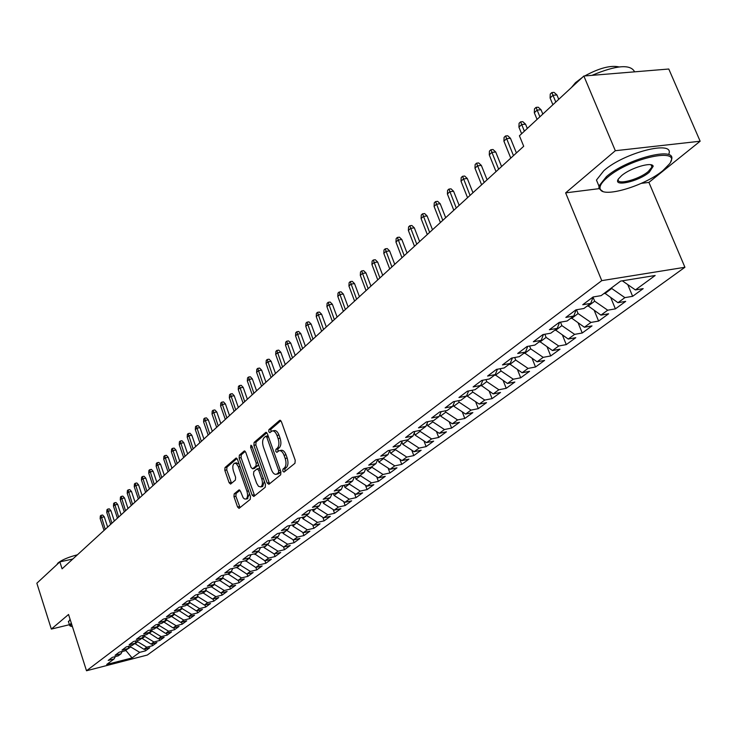 <?xml version="1.0" encoding="UTF-8"?>
<svg xmlns="http://www.w3.org/2000/svg" width="737" height="737" viewBox="0 0 737 737"><rect width="100%" height="100%" fill="white"/><g stroke="black" fill="none" stroke-linecap="round" stroke-linejoin="round"><path stroke-width="1.11" d="M282.796 471.173L284.031 472.085L294.957 463.278L295.224 460.275L281.396 421.656L279.618 420.394L268.931 429.625L268.756 431.707L269.843 432.665L271.981 431.016C273.924 430.519 275.592 431.993 276.983 435.438L278.116 438.626C279.397 442.928 279.13 446.097 277.315 448.151L275.933 449.312L275.758 451.385L276.854 452.361L278.973 450.758C280.944 450.261 282.639 451.763 284.049 455.254L285.191 458.469C286.472 462.781 286.196 465.95 284.371 467.967L282.971 469.101L282.796 471.173M279.719 450.611L280.954 450.362C282.925 449.865 284.62 451.357 286.039 454.858L287.181 458.064C288.462 462.375 288.185 465.535 286.352 467.553L284.952 468.686L285.026 471.284M280.852 420.67L270.912 429.247L270.94 431.762M272.745 430.869L273.961 430.629C275.905 430.132 277.582 431.606 278.973 435.051L280.106 438.239C281.377 442.532 281.11 445.701 279.295 447.755L277.913 448.916L277.969 451.468M234.182 493.864L233.97 496.664L237.554 506.982L239.037 508.373L250.248 499.364L250.469 496.526L237.498 459.437L236.024 458.082L225.025 467.544L224.822 470.344L229.124 482.717L230.58 484.08L235.389 480.082L235.6 477.263L233.445 471.081C232.348 467.138 232.689 464.513 234.467 463.223L236.282 463.582L238.198 466.328L246.923 491.238C248.019 495.181 247.678 497.797 245.909 499.069L244.38 498.903L243.146 497.751L240.492 491.293L239.009 489.912L234.182 493.864L236.098 493.458L235.886 496.259L240.041 507.6M62.083 568.835L523.703 146.276L519.419 135.774L583.851 76.022L615.331 150.716L565.638 192.864L601.761 280.64L86.505 670.762L68.55 614.483L51.341 629.085L36.85 583.225L59.863 561.889L62.083 568.835M267.172 482.993L268.894 484.31L280.668 474.803L280.917 471.864L267.374 433.725L265.827 432.352L254.108 442.421L253.887 445.332L267.172 482.993L269.134 482.588L269.724 483.638M265.219 487.277L253.814 496.48L252.137 495.172L239.129 458.036L239.35 455.171L244.269 450.961L245.762 452.325L251.068 467.433L252.579 468.815L255.979 466.014L256.209 463.122L250.635 447.313L250.93 445.203L251.98 446.161L265.458 484.384L265.219 487.277M601.761 280.64L684.922 267.273L147.308 655.046L86.505 670.762M627.767 284.611L632.632 296.32L643.189 288.637L635.414 289.936L655.156 275.5L620.628 281.092L601.134 295.638L593.101 296.974L582.746 304.74L590.742 303.386L583.907 308.49L575.929 309.844L565.841 317.407L573.782 316.035L567.122 321L559.208 322.382L549.378 329.743L557.264 328.361L550.779 333.198L542.911 334.589L533.339 341.765L541.17 340.365L534.85 345.082L527.038 346.491L517.706 353.484L525.49 352.065L519.327 356.662L511.57 358.09L502.468 364.907L510.197 363.47L504.182 367.956L496.48 369.394L487.608 376.045L495.273 374.599L489.414 378.975L481.758 380.43L473.108 386.916L480.727 385.46L475.006 389.726L467.405 391.19L458.958 397.519L466.521 396.055L460.938 400.219L453.393 401.693L445.148 407.874L452.656 406.391L447.202 410.463L439.713 411.946L431.661 417.98L439.123 416.488L433.789 420.468L426.355 421.96L418.487 427.856L425.894 426.355L420.689 430.242L413.3 431.744L405.617 437.502L412.978 435.991L407.893 439.786L400.55 441.297L393.042 446.926L400.348 445.415L395.382 449.119L388.095 450.639L380.753 456.139L388.003 454.618L383.148 458.248L375.916 459.768L368.73 465.148L375.934 463.619L371.181 467.166L364.004 468.695L356.984 473.965L364.133 472.426L359.481 475.899L352.35 477.429L345.478 482.578L352.59 481.04L348.039 484.439L340.955 485.978L334.23 491.008L341.286 489.469L336.837 492.795L329.798 494.334L323.221 499.262L330.231 497.724L325.874 500.967L318.881 502.514L312.442 507.342L319.407 505.794L315.141 508.981L308.195 510.529L301.894 515.255L308.803 513.707L304.621 516.821L297.73 518.369L291.557 523.003L298.421 521.446L294.33 524.504L287.485 526.052L281.433 530.585L288.25 529.037L284.242 532.022L277.444 533.579L271.511 538.019L278.282 536.472L274.357 539.401L267.605 540.958L261.792 545.306L268.517 543.749L264.666 546.624L257.959 548.181L252.266 552.446L258.945 550.889L255.177 553.708L248.507 555.265L242.924 559.447L249.567 557.891L245.863 560.654L239.239 562.211L233.767 566.32L240.363 564.754L236.734 567.472L230.156 569.028L224.785 573.045L231.335 571.488L227.77 574.151L221.247 575.708L215.978 579.651L222.482 578.094L218.99 580.701L212.496 582.258L207.337 586.136L213.794 584.579L210.367 587.131L203.919 588.688L198.852 592.493L205.273 590.936L201.901 593.442L195.498 594.999L190.524 598.73L196.908 597.173L193.601 599.642L187.235 601.189L182.352 604.856L188.69 603.299L185.448 605.722L179.128 607.27L174.328 610.872L180.629 609.315L177.442 611.692L171.159 613.239L166.451 616.777L172.707 615.229L169.584 617.56L163.338 619.108L158.713 622.572L164.931 621.024L161.854 623.318L155.664 624.865L151.113 628.274L157.294 626.726L154.273 628.974L148.109 630.522L143.651 633.866L149.786 632.328L146.82 634.539L140.703 636.077L136.317 639.366L142.407 637.827L139.496 640.002L133.415 641.54L129.104 644.774L135.157 643.235L132.301 645.372L126.257 646.902L122.02 650.08L128.035 648.551L125.216 650.651L119.219 652.181L115.055 655.304L121.034 653.774L118.261 655.838L112.3 657.367L108.201 660.435L114.143 658.906L115.294 656.603M632.632 296.32L624.884 297.628L617.956 302.695L604.616 293.04M610.816 297.748L615.395 308.867L625.685 301.378L617.956 302.695M615.395 308.867L607.703 310.194L600.95 315.123L587.748 305.615M594.289 310.535L598.601 321.083L608.624 313.787L600.95 315.123M598.601 321.083L590.954 322.428L584.377 327.237L571.322 317.877M578.167 322.981L582.239 333.004L592.004 325.892L584.377 327.237M582.239 333.004L574.639 334.358L568.227 339.048L555.302 329.826M562.442 335.095L566.274 344.612L575.8 337.684L568.227 339.048M566.274 344.612L558.729 345.994L552.474 350.563L539.687 341.471M547.094 346.906L550.705 355.943L560 349.181L552.474 350.563M550.705 355.943L543.206 357.344L537.107 361.803L524.449 352.839M532.105 358.412L535.513 366.998L544.588 360.402L537.107 361.803M535.513 366.998L528.07 368.408L522.118 372.756L509.589 363.921M517.475 369.633L520.691 377.795L529.544 371.347L522.118 372.756M520.691 377.795L513.293 379.214L507.48 383.461L495.08 374.746M503.187 380.578L506.218 388.325L514.859 382.033L507.48 383.461M506.218 388.325L498.866 389.753L493.191 393.899L480.856 385.138M489.221 391.246L492.086 398.616L500.524 392.471L493.191 393.899M492.086 398.616L484.78 400.053L479.243 404.106L467.295 396.147L466.899 395.133M475.577 401.665L478.276 408.657L486.521 402.66L479.243 404.106M478.276 408.657L471.026 410.113L465.609 414.065L453.78 406.216L453.273 404.899M462.237 411.826L464.789 418.478L472.85 412.609L465.609 414.065M464.789 418.478L457.585 419.933L452.297 423.803L440.579 416.064L439.971 414.461M449.192 421.757L451.606 428.068L459.483 422.338L452.297 423.803M451.606 428.068L444.448 429.542L439.28 433.319L427.672 425.682L426.963 423.812M436.442 431.449L438.718 437.456L446.419 431.845L439.28 433.319M438.718 437.456L431.606 438.93L426.557 442.624L415.06 435.079L414.258 432.96M423.968 440.929L426.115 446.622L433.642 441.141L426.557 442.624M426.115 446.622L419.058 448.105L414.111 451.717L402.724 444.273L401.84 441.924M411.762 450.187L413.789 455.595L421.149 450.233L414.111 451.717M413.789 455.595L406.778 457.078L401.941 460.616L390.656 453.273L389.698 450.694M399.813 459.234L401.729 464.374L408.934 459.133L401.941 460.616M401.729 464.374L394.765 465.867L390.03 469.322L378.855 462.071L377.851 459.363M388.123 468.087L389.928 472.961L396.976 467.829L390.03 469.322M389.928 472.961L383.01 474.462L378.376 477.843L367.302 470.676L366.39 468.188M376.681 476.747L378.376 481.362L385.276 476.342L378.376 477.843M378.376 481.362L371.503 482.864L366.971 486.18L355.999 479.105L355.16 476.83M365.469 485.213L367.072 489.598L373.825 484.679L366.971 486.18M367.072 489.598L360.246 491.1L355.805 494.343L344.925 487.36L344.17 485.278M354.488 493.504L355.999 497.65L362.613 492.841L355.805 494.343M355.999 497.65L349.218 499.161L344.87 502.339L334.091 495.439L333.4 493.541M343.728 501.611L345.156 505.545L351.632 500.828L344.87 502.339M345.156 505.545L338.412 507.056L334.156 510.17L323.469 503.353L322.861 501.639M333.188 509.553L334.534 513.284L340.881 508.659L334.156 510.17M334.534 513.284L327.836 514.794L323.663 517.844L313.068 511.1L312.525 509.562M322.852 517.328L324.123 520.856L330.342 516.333L323.663 517.844M324.123 520.856L317.472 522.376L313.382 525.361L302.879 518.701L302.391 517.319M312.728 524.947L313.916 528.282L320.015 523.841L313.382 525.361M313.916 528.282L307.311 529.802L303.303 532.731L292.893 526.144L292.46 524.928M302.796 532.409L303.92 535.559L309.89 531.211L303.303 532.731M303.92 535.559L297.352 537.08L293.418 539.954L283.1 533.441L282.732 532.372M293.059 539.724L294.109 542.699L299.968 538.434L293.418 539.954M294.109 542.699L287.587 544.219L283.736 547.029L273.51 540.589L273.178 539.668M283.505 546.891L284.5 549.691L290.24 545.509L283.736 547.029M284.5 549.691L278.015 551.212L274.238 553.975L264.095 547.609L263.818 546.826M274.136 553.92L275.067 556.555L280.705 552.455L274.238 553.975M275.067 556.555L268.627 558.084L264.924 560.793L254.633 553.837M264.942 560.783L265.817 563.289L271.345 559.263L264.924 560.793M265.817 563.289L259.415 564.809L255.776 567.472L245.624 560.71M255.886 567.444L256.734 569.894L262.16 565.952L255.776 567.472M256.734 569.894L250.377 571.424L246.812 574.031L236.77 567.435M246.996 573.985L247.825 576.38L253.15 572.502L246.812 574.031M247.825 576.38L241.515 577.9L238.014 580.461L228.055 573.939M238.272 580.397L239.083 582.746L244.315 578.941L238.014 580.461M239.083 582.746L232.809 584.266L229.373 586.781L219.497 580.323M229.714 586.698L230.497 588.992L235.628 585.261L229.373 586.781M230.497 588.992L224.26 590.512L220.888 592.981L211.095 586.588M221.303 592.88L222.077 595.128L227.107 591.461L220.888 592.981M222.077 595.128L215.877 596.648L212.56 599.07L202.841 592.741M213.048 598.951L213.794 601.152L218.742 597.55L212.56 599.07M213.794 601.152L207.641 602.663L204.379 605.049L194.743 598.785M204.941 604.911L205.669 607.067L210.524 603.529L204.379 605.049M205.669 607.067L199.543 608.578L196.355 610.918L186.783 604.727M196.972 610.761L197.682 612.88L202.454 609.407L196.355 610.918M197.682 612.88L191.602 614.391L188.46 616.685L178.971 610.549M189.142 616.519L189.833 618.592L194.531 615.174L188.46 616.685M189.833 618.592L183.789 620.103L180.703 622.35L171.288 616.279M181.449 622.166L182.131 624.202L186.737 620.84L180.703 622.35M182.131 624.202L176.115 625.704L173.084 627.924L163.743 621.908M173.886 627.721L174.549 629.711L179.082 626.413L173.084 627.924M174.549 629.711L168.58 631.222L165.604 633.396L156.327 627.445M166.451 633.184L167.106 635.137L171.555 631.895L165.604 633.396M167.106 635.137L161.173 636.639L158.243 638.776L149.04 632.88M159.146 638.546L159.782 640.462L164.158 637.275L158.243 638.776M159.782 640.462L153.886 641.964L151.002 644.074L141.873 638.224M151.96 643.825L152.577 645.704L156.889 642.572L151.002 644.074M152.577 645.704L146.718 647.197L143.89 649.269L134.825 643.484M144.903 649.011L145.502 650.854L149.74 647.777L143.89 649.269M145.502 650.854L139.68 652.346L132.061 657.92L106.708 664.461L114.143 658.906M121.034 653.774L122.195 651.425M125.843 650.181L130.781 646.975L130.412 645.852M139.68 652.346L130.781 646.975M132.061 657.92L125.963 650.568L122.13 651.545M128.035 648.551L129.215 646.156M134.954 643.871L137.755 641.78L137.358 640.545M146.718 647.197L137.755 641.78M135.157 643.235L136.363 640.794M142.001 638.611L144.857 636.492L144.415 635.147M153.886 641.964L144.857 636.492M142.407 637.827L143.623 635.34M149.169 633.267L152.071 631.112L151.592 629.647M161.173 636.639L152.071 631.112M149.786 632.328L151.021 629.794M156.456 627.841L159.413 625.639L158.888 624.055M168.58 631.222L159.413 625.639M157.294 626.726L158.547 624.147M163.881 622.304L166.884 620.066L166.313 618.371M176.115 625.704L166.884 620.066M164.931 621.024L166.203 618.398M171.426 616.685L174.485 614.4L173.923 612.714M183.789 620.103L174.485 614.4M172.707 615.229L174.006 612.539M179.109 610.955L182.214 608.642L181.698 607.085M191.602 614.391L182.214 608.642M180.629 609.315L181.938 606.579M186.922 605.132L190.091 602.774L189.621 601.364M199.543 608.578L190.091 602.774M188.69 603.299L190.026 600.517M194.881 599.199L198.106 596.795L197.682 595.542M207.641 602.663L198.106 596.795M196.908 597.173L198.262 594.326M202.988 593.156L206.268 590.715L205.899 589.618M215.877 596.648L206.268 590.715M205.273 590.936L206.655 588.034M211.233 587.011L214.578 584.515L214.264 583.593M224.26 590.512L214.578 584.515M213.794 584.579L215.195 581.613M219.635 580.747L223.044 578.204L222.786 577.449M232.809 584.266L223.044 578.204M222.482 578.094L223.91 575.072M228.194 574.363L231.667 571.783L231.473 571.203M241.515 577.9L231.667 571.783M231.335 571.488L232.781 568.402M236.918 567.868L240.308 564.8M250.377 571.424L240.455 565.233M240.363 564.754L241.837 561.603M245.808 561.244L249.253 558.121M259.415 564.809L249.41 558.554M249.567 557.891L251.059 554.675M254.864 554.491L258.383 551.313M268.627 558.084L258.53 551.755M258.945 550.889L260.474 547.6M264.095 547.609L267.678 544.376M278.015 551.212L267.835 544.818M268.517 543.749L270.074 540.387M273.51 540.589L277.167 537.301M287.587 544.219L277.324 537.743M278.282 536.472L279.857 533.026M283.1 533.441L286.84 530.087M297.352 537.08L286.997 530.539M288.25 529.037L289.853 525.518M292.893 526.144L296.707 522.726M307.311 529.802L296.864 523.178M298.421 521.446L300.051 517.853M302.879 518.701L306.767 515.218M317.472 522.376L306.933 515.679M308.803 513.707L310.461 510.022M313.068 511.1L317.039 507.553M327.836 514.794L317.205 508.014M319.407 505.794L321.092 502.026M323.469 503.353L327.523 499.741M338.412 507.056L327.689 500.202M330.231 497.724L331.945 493.864M334.091 495.439L338.394 492.224L338.228 491.754M349.218 499.161L338.394 492.224M341.286 489.469L343.037 485.526M344.925 487.36L349.329 484.08L349.154 483.601M360.246 491.1L349.329 484.08M352.59 481.04L354.368 476.996M355.999 479.105L360.485 475.761L360.31 475.282M371.503 482.864L360.485 475.761M364.133 472.426L365.939 468.29M367.302 470.676L371.89 467.258L371.715 466.779M383.01 474.462L371.89 467.258M375.934 463.619L377.777 459.381M378.855 462.071L383.544 458.571L383.36 458.082M394.765 465.867L383.544 458.571M388.003 454.618L389.882 450.27M390.656 453.273L395.447 449.699L395.244 449.146M406.778 457.078L395.447 449.699M400.348 445.415L402.255 440.947M402.724 444.273L407.625 440.625L407.349 439.897M419.058 448.105L407.625 440.625M412.978 435.991L414.913 431.412M415.06 435.079L420.072 431.348L419.722 430.436M431.606 438.93L420.072 431.348M425.894 426.355L427.875 421.656M427.672 425.682L432.794 421.859L432.379 420.753M444.448 429.542L432.794 421.859M439.123 416.488L441.131 411.67M440.579 416.064L445.821 412.149L445.323 410.831M457.585 419.933L445.821 412.149M452.656 406.391L454.711 401.435M453.78 406.216L459.151 402.218L458.561 400.679M471.026 410.113L459.151 402.218M466.521 396.055L468.612 390.96M467.295 396.147L472.786 392.047L472.104 390.288M484.78 400.053L472.786 392.047M480.727 385.46L482.846 380.218M481.123 385.838L486.752 381.646L485.969 379.629M498.866 389.753L486.752 381.646M495.273 374.599L497.438 369.219M495.292 375.28L501.049 370.978L500.165 368.712M513.293 379.214L501.049 370.978M510.197 363.47L512.399 357.933M509.801 364.465L515.707 360.061L514.702 357.509M528.07 368.408L515.707 360.061M525.49 352.065L527.729 346.362M524.67 353.382L530.714 348.868L529.59 346.031M543.206 357.344L530.714 348.868M541.17 340.365L543.455 334.497M539.908 342.023L546.108 337.399L544.846 334.248M558.729 345.994L546.108 337.399M557.264 328.361L559.586 322.318M555.523 330.379L561.889 325.634L560.488 322.161M574.639 334.358L561.889 325.634M573.782 316.035L576.15 309.807M571.553 318.439L578.075 313.575L576.518 309.743M590.954 322.428L578.075 313.575M590.742 303.386L593.147 296.965M587.988 306.187L594.676 301.193L593.055 297.223M607.703 310.194L594.676 301.193M604.847 293.612L611.719 288.489L611.48 287.918M624.884 297.628L611.719 288.489M72.816 559.014L59.863 561.889M51.341 629.085L69.416 624.7M641.31 183.356L648.91 182.398L700.15 141.218L615.331 150.716M700.15 141.218L668.781 69.02L583.851 76.022M648.91 182.398L684.922 267.273M635.414 289.936L622.323 280.815M565.638 192.864L599.043 188.663M266.84 432.757L256.071 442.034L255.84 444.945L269.134 482.588M278.503 472.73L278.678 470.667L266.803 437.234L265.725 436.276L264.159 437.585C262.4 439.63 262.142 442.762 263.395 446.99L271.446 469.736C272.847 473.218 274.523 474.729 276.486 474.241L278.503 472.73L280.475 472.316L280.815 471.551M268.157 435.945L266.048 436.267M277.757 473.974L279.019 473.495L277.048 473.909M280.475 472.316L279.019 473.495M245.246 451.376L241.285 454.784L241.063 457.649L254.652 495.798M254.118 468.428L257.932 465.618L258.401 464.374M256.605 483.186L258.484 486.3L260.705 486.927C262.538 485.619 262.897 482.956 261.782 478.949L258.705 470.215L257.001 468.935L253.777 471.616L253.546 474.499L256.605 483.186M262.105 486.632L262.658 486.512L264.334 481.215M259.894 468.603L258.954 468.529M239.94 490.289L236.098 493.458M247.328 498.765L249.465 493.652M239.147 464.153L236.402 462.827L235.02 463.112M236.992 458.488L226.95 467.147L226.747 469.957L231.565 483.297M550.097 97.993L550.263 94.06L551.856 92.558L554.049 92.374L556.923 94.944L552.98 95.294L550.097 97.993L552.888 104.728M551.856 92.558L555.781 102.047M556.923 94.944L558.738 99.311M534.316 112.743L534.482 108.864L536.039 107.399L538.213 107.197L541.041 109.749L537.126 110.117L534.316 112.743L537.061 119.412M536.039 107.399L539.88 116.796M541.041 109.749L542.819 114.069M518.922 127.133L519.088 123.291L520.617 121.863L522.773 121.651L525.555 124.185L521.667 124.571L518.922 127.133L521.621 133.729M520.617 121.863L524.366 131.177M525.555 124.185L527.305 128.459M607.481 177.368C601.724 182.251 599.301 186.12 600.194 188.976C602.267 198.474 644.58 186.01 662.885 170.625L669.463 163.927C682.987 146.571 629.619 157.893 607.481 177.368M602.746 191.344L598.988 188.534L598.941 186.037L606.44 176.631C626.708 158.713 677.091 145.843 671.462 159.818L670.707 161.643M621.558 175.655C630.504 167.87 652.392 161.403 653.194 166.286L649.26 172.283C638.085 181.818 612.143 187.401 618.518 178.815L621.558 175.655M618.361 179.054L618.325 179.183C616.049 185.531 638.666 179.736 648.238 171.555L651.969 167.013L651.969 165.843L650.955 164.784M571.387 87.583L575.505 82.655L582.294 77.468M598.361 184.655L596.454 180.068L603.916 170.606C624.128 152.605 674.484 139.79 668.91 153.867M584.745 75.948C599.153 68.099 610.568 65.086 618.988 66.92M591.94 75.358C616.325 65.142 630.55 63.962 634.621 71.839M71.517 623.769L70.393 626.017L72.456 626.736M70.577 626.21L69.564 625.169L71.277 623.023M56.952 564.588L57.947 563.013C61.945 559.853 68.44 557.117 77.431 554.786M68.55 621.973L70.07 619.237M71.968 559.199L72.972 558.876M503.915 141.163L504.08 137.368L505.564 135.967L507.71 135.755L510.446 138.261L506.586 138.657L503.915 141.163L510.778 158.105M505.564 135.967L513.477 155.636M510.446 138.261L516.416 152.946M489.267 154.853L489.442 151.094L490.888 149.74L493.016 149.51L495.715 151.997L491.874 152.412L489.267 154.853L496.019 171.62M490.888 149.74L498.645 169.206M495.715 151.997L501.575 166.525M474.978 168.211L475.153 164.498L476.563 163.172L478.682 162.932L481.335 165.401L477.521 165.825L474.978 168.211L481.611 184.803M476.563 163.172L484.181 182.454M481.335 165.401L487.093 179.782M461.021 181.247L461.196 177.58L462.578 176.281L464.678 176.042L467.295 178.483L463.509 178.925L461.021 181.247L467.544 197.682M462.578 176.281L470.049 195.388M467.295 178.483L472.961 192.725M447.396 193.988L447.58 190.349L448.925 189.087L451.016 188.838L453.587 191.261L449.828 191.712L447.396 193.988L453.808 210.257M448.925 189.087L456.258 208.009M453.587 191.261L459.16 205.365M434.093 206.424L434.268 202.832L435.585 201.597L437.658 201.339L440.192 203.744L436.461 204.204L434.093 206.424L440.394 222.537M435.585 201.597L442.79 220.345M440.192 203.744L445.673 217.701M421.085 218.576L421.269 215.02L422.559 213.813L424.613 213.555L427.11 215.941L423.407 216.411L421.085 218.576L427.294 234.532M422.559 213.813L429.625 232.395M427.11 215.941L432.499 229.76M408.381 230.46L408.565 226.941L409.818 225.752L411.863 225.494L414.323 227.853L410.647 228.341L408.381 230.46L414.48 246.25M409.818 225.752L416.764 244.159M414.323 227.853L419.629 241.543M395.962 242.068L396.147 238.585L397.372 237.434L399.399 237.157L401.831 239.507L398.173 239.995L395.962 242.068L401.96 257.71M397.372 237.434L404.198 255.665M401.831 239.507L407.045 253.058M383.811 253.417L383.995 249.972L385.202 248.848L387.22 248.572L389.606 250.893L385.976 251.4L383.811 253.417L389.726 268.922M385.202 248.848L391.909 266.923M389.606 250.893L394.746 264.325M371.927 264.528L372.121 261.11L373.291 260.014L375.299 259.728L377.657 262.031L374.046 262.547L371.927 264.528L377.749 279.876M373.291 260.014L379.887 277.923M377.657 262.031L382.715 275.334M360.31 275.389L360.494 272.008L361.646 270.93L363.636 270.645L365.967 272.93L362.383 273.455L360.31 275.389L366.04 290.599M361.646 270.93L368.132 288.683M365.967 272.93L370.941 286.113M348.933 286.02L349.126 282.676L350.25 281.617L352.231 281.331L354.525 283.598L350.969 284.123L348.933 286.02L354.58 301.083M350.25 281.617L356.625 299.213M354.525 283.598L359.426 296.652M337.804 296.421L337.997 293.114L339.094 292.073L341.056 291.788L343.322 294.035L339.794 294.57L337.804 296.421L343.368 311.355M339.094 292.073L345.367 309.522M343.322 294.035L348.159 306.97M326.906 306.61L327.099 303.331L328.177 302.317L330.13 302.023L332.359 304.252L328.849 304.786L326.906 306.61L332.387 321.406M328.177 302.317L334.349 319.609M332.359 304.252L337.122 317.067M316.237 316.578L316.431 313.336L317.49 312.341L319.425 312.046L321.627 314.257L318.144 314.8L316.237 316.578L321.636 331.245M317.49 312.341L323.561 329.485M321.627 314.257L326.316 326.961M305.791 326.353L305.984 323.138L307.016 322.161L308.941 321.857L311.115 324.05L307.651 324.602L305.791 326.353L311.115 340.881M307.016 322.161L312.985 339.158M311.115 324.05L315.74 336.643M295.555 335.915L295.74 332.737L296.753 331.779L298.669 331.475L300.816 333.649L297.38 334.211L295.555 335.915L300.797 350.324M296.753 331.779L302.64 348.638M300.816 333.649L305.376 346.132M285.523 345.294L285.716 342.143L286.702 341.203L288.6 340.899L290.728 343.055L287.31 343.617L285.523 345.294L290.691 359.573M286.702 341.203L292.497 357.915M290.728 343.055L295.224 355.427M275.693 354.488L275.887 351.356L276.854 350.443L278.743 350.13L280.834 352.277L277.444 352.839L275.693 354.488L280.788 368.638M276.854 350.443L282.557 367.017M280.834 352.277L285.265 364.539M266.057 363.488L266.25 360.393L267.199 359.499L269.069 359.177L271.142 361.305L267.771 361.885L266.057 363.488L271.087 377.519M267.199 359.499L272.819 375.934M271.142 361.305L275.518 373.466M256.605 372.323L256.798 369.255L257.738 368.371L259.599 368.058L261.644 370.167L258.291 370.748L256.605 372.323L261.571 386.234M257.738 368.371L263.266 384.677M261.644 370.167L265.956 382.217M247.346 380.983L247.54 377.943L248.452 377.077L250.304 376.754L252.321 378.855L248.995 379.435L247.346 380.983L252.238 394.774M248.452 377.077L253.906 393.245M252.321 378.855L256.577 390.803M238.254 389.477L238.447 386.455L239.35 385.617L241.183 385.294L243.182 387.367L239.875 387.957L238.254 389.477L243.09 403.148M239.35 385.617L244.721 401.656M243.182 387.367L247.383 399.224M229.345 397.805L229.539 394.82L230.423 393.991L232.247 393.659L234.219 395.732L230.939 396.313L229.345 397.805L234.108 411.366M230.423 393.991L235.72 409.901M234.219 395.732L238.355 407.478M220.603 405.976L220.796 403.019L221.662 402.209L223.468 401.877L225.421 403.922L222.159 404.521L220.603 405.976L225.31 419.427M221.662 402.209L226.876 417.99M225.421 403.922L229.511 415.576M212.016 414.001L212.21 411.062L213.057 410.269L214.863 409.938L216.789 411.974L213.546 412.563L212.016 414.001L216.66 427.34M213.057 410.269L218.207 425.922M216.789 411.974L220.824 423.526M203.596 421.877L203.79 418.966L204.619 418.183L206.406 417.851L208.313 419.869L205.098 420.468L203.596 421.877L208.184 435.106M204.619 418.183L209.695 433.715M208.313 419.869L212.302 431.329M195.323 429.607L195.517 426.714L196.337 425.949L198.115 425.618L199.994 427.617L196.797 428.225L195.323 429.607L199.856 442.725M196.337 425.949L201.339 441.362M199.994 427.617L203.937 438.994M187.207 437.188L187.401 434.333L188.202 433.577L189.971 433.245L191.832 435.235L188.654 435.834L187.207 437.188L191.684 450.206M188.202 433.577L193.14 448.87M191.832 435.235L195.72 446.511M179.229 444.641L179.423 441.804L180.215 441.067L181.975 440.735L183.817 442.707L180.657 443.315L179.229 444.641L183.651 457.557M180.215 441.067L185.088 456.24M183.817 442.707L187.649 453.891M171.399 451.965L171.592 449.146L172.375 448.418L174.116 448.087L175.94 450.049L172.799 450.657L171.399 451.965L175.765 464.771M172.375 448.418L177.175 463.481M175.94 450.049L179.727 461.15M163.715 459.151L163.9 456.36L164.664 455.65L166.396 455.309L168.202 457.253L165.088 457.87L163.715 459.151L168.027 471.864M164.664 455.65L169.409 470.593M168.202 457.253L171.951 468.271M156.152 466.217L156.345 463.453L157.101 462.744L158.814 462.412L160.602 464.338L157.506 464.955L156.152 466.217L160.417 478.829M157.101 462.744L161.772 477.585M160.602 464.338L164.305 475.273M148.727 473.154L148.92 470.418L149.657 469.727L151.371 469.386L153.13 471.302L150.053 471.92L148.727 473.154L152.937 485.674M149.657 469.727L154.273 484.449M153.13 471.302L156.788 482.145M141.43 479.98L141.624 477.254L142.352 476.581L144.047 476.24L145.788 478.147L142.738 478.755L141.43 479.98L145.594 492.399M142.352 476.581L146.903 491.192M145.788 478.147L149.408 488.907M134.254 486.687L134.447 483.988L135.166 483.315L136.852 482.975L138.574 484.872L135.544 485.48L134.254 486.687L138.372 499.004M135.166 483.315L139.661 497.825M138.574 484.872L142.149 495.55M127.206 493.274L127.4 490.593L128.1 489.939L129.776 489.598L131.481 491.478L128.468 492.095L127.206 493.274L131.269 505.508M128.1 489.939L132.54 504.338M131.481 491.478L135.018 502.072M120.269 499.76L120.463 497.097L121.154 496.452L122.821 496.112L124.516 497.982L121.513 498.599L120.269 499.76L124.295 511.893M121.154 496.452L125.539 510.75M124.516 497.982L128.008 508.493M113.452 506.126L113.645 503.491L114.318 502.855L115.976 502.514L117.653 504.366L114.668 504.992L113.452 506.126L117.432 518.175M114.318 502.855L118.657 517.052M117.653 504.366L121.108 514.813M106.745 512.399L106.939 509.783L107.602 509.156L109.251 508.816L110.909 510.658L107.943 511.275L106.745 512.399L110.679 524.357M107.602 509.156L111.886 523.252M110.909 510.658L114.327 521.013M100.149 518.562L100.343 515.964L100.997 515.356L102.636 515.006L104.276 516.84L101.328 517.457L100.149 518.562L104.046 530.428M100.997 515.356L105.225 529.341M104.276 516.84L107.657 527.121M286.352 467.553L284.371 467.967M287.181 458.064L285.191 458.469M286.039 454.858L284.049 455.254M277.913 448.916L275.933 449.312M279.295 447.755L277.315 448.151M280.106 438.239L278.116 438.626M278.973 435.051L276.983 435.438M270.912 429.247L268.931 429.625M280.309 420.265L279.618 420.394M284.952 468.686L282.971 469.101M255.84 444.945L253.887 445.332M256.071 442.034L254.108 442.421M266.287 432.343L265.633 432.472M280.373 470.317L278.678 470.667M268.498 436.903L266.803 437.234M254.072 494.757L252.137 495.172M241.063 457.649L239.129 458.036M241.285 454.784L239.35 455.171M244.693 450.961L244.094 451.081M254.707 468.308L252.754 468.714M257.932 465.618L255.979 466.014M257.839 462.79L256.209 463.122M252.275 446.99L250.635 447.313M263.413 478.608L261.782 478.949M260.336 469.884L258.705 470.215M239.387 489.893L238.843 490.013M248.507 490.906L246.923 491.238M239.976 466.539L238.401 466.862M231.04 482.32L229.124 482.717M226.747 469.957L224.822 470.344M226.95 467.147L225.025 467.544M236.439 458.073L235.849 458.193M239.47 506.568L237.554 506.982M235.886 496.259L233.97 496.664M267.697 435.889L265.891 436.24M278.457 473.827L276.486 474.241M254.532 468.419L252.579 468.815M262.658 486.512L260.705 486.927M259.129 468.428L257.388 468.787M247.835 498.654L245.909 499.069M600.194 188.976L598.988 188.534M651.969 165.843L653.194 166.286M651.969 167.013L651.029 164.802M596.454 180.068L598.941 186.037M70.393 626.017L69.702 625.685M68.366 621.392L69.564 625.169"/></g></svg>
